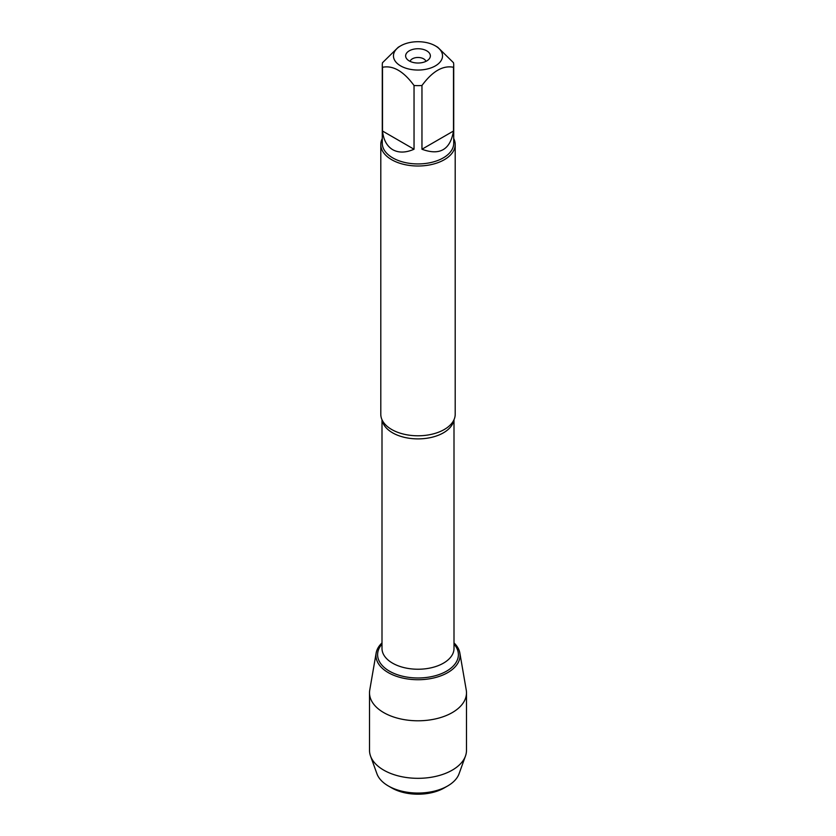 <?xml version="1.0" encoding="UTF-8"?>
<svg xmlns="http://www.w3.org/2000/svg" width="836" height="836" viewBox="0 0 836 836"><rect width="100%" height="100%" fill="white"/><g stroke="black" fill="none" stroke-linecap="round" stroke-linejoin="round"><path stroke-width="1.25" d="M380.798 144.524L380.798 414.311A37.202 21.475 0 0 0 383.766 422.713A37.202 21.475 0 0 0 391.697 429.505A37.202 21.475 0 0 0 452.234 422.713A37.202 21.475 0 0 0 455.202 414.311L455.202 144.524A37.202 21.475 180 0 1 418 166.009A37.202 21.475 180 0 1 380.798 144.524A37.202 21.475 180 0 1 382.282 138.515M376.148 653.031A42.061 24.286 0 0 1 382 642.894A42.061 24.286 0 0 0 390.757 673.941A42.061 24.286 0 0 0 445.243 673.941A42.061 24.286 0 0 0 454 642.894A42.061 24.286 0 0 1 459.852 653.031L466.248 690.013A48.488 27.996 180 0 1 466.488 692.793A48.488 27.996 180 0 1 436.559 718.657A48.488 27.996 180 0 1 383.714 712.596A48.488 27.996 180 0 1 369.512 692.793A48.488 27.996 180 0 1 369.752 690.013L376.148 653.031A42.061 24.286 0 0 0 388.259 672.614A42.061 24.286 0 0 0 436.005 677.39A42.061 24.286 0 0 0 459.852 653.031M453.718 138.515A37.202 21.475 180 0 1 455.202 144.524M425.89 61.383A7.984 4.608 0 0 0 423.643 58.833A7.984 4.608 0 0 0 415.523 57.705A7.984 4.608 0 0 0 410.11 61.383M426.747 50.829A12.373 7.148 180 0 1 429.296 58.792A12.373 7.148 180 0 1 418 63.024A12.373 7.148 180 0 1 406.704 58.792A12.373 7.148 180 0 1 410.988 49.993A12.373 7.148 180 0 1 426.747 50.829M400.643 65.898A24.537 14.17 0 0 0 435.347 65.898A24.537 14.17 0 0 0 435.357 45.865A24.537 14.17 0 0 0 420.717 41.8A24.537 14.17 0 0 0 400.643 45.865A24.537 14.17 0 0 0 400.643 65.898M421.961 149.236C439.767 155.809 450.28 149.738 453.499 131.022L421.961 149.236L421.961 85.502C432.473 71.217 442.986 65.145 453.499 67.288A35.718 20.618 0 0 0 453.718 65.009A35.718 20.618 0 0 0 453.499 62.721L437.73 47.234L435.357 45.865M453.499 131.022L453.499 67.288M400.643 45.865L398.27 47.234L382.501 62.721A35.718 20.618 0 0 0 382.282 65.009A35.718 20.618 0 0 0 382.501 67.288C393.024 65.156 403.537 71.227 414.039 85.502A35.718 20.618 0 0 0 421.961 85.502M382.501 131.022C383.515 139.978 386.932 146.196 392.742 149.707C398.688 152.988 405.794 152.831 414.039 149.236L382.501 131.022L382.501 67.288M414.039 149.236L414.039 85.502M453.718 65.009L453.718 143.311A35.718 20.618 180 0 1 431.669 162.362A35.718 20.618 180 0 1 392.742 157.889A35.718 20.618 180 0 1 382.282 143.311L382.282 65.009M391.729 787.92L388.343 785.965L391.729 787.92A37.15 21.454 0 0 0 444.271 787.92L447.657 785.965A41.946 24.213 180 0 1 388.343 785.965L388.343 785.965A41.946 24.213 180 0 1 376.942 773.781L370.536 756.047A48.488 27.996 180 0 1 369.512 750.331L369.512 692.793M466.488 692.793L466.488 750.331A48.488 27.996 180 0 1 465.464 756.047L459.058 773.781A41.946 24.213 180 0 1 447.657 785.965M465.464 756.047A48.488 27.996 180 0 1 431.857 777.156A48.488 27.996 180 0 1 383.714 770.123A48.488 27.996 180 0 1 370.536 756.047M453.844 420.069A36 20.785 180 0 1 418 438.89A36 20.785 180 0 1 382.156 420.069M382 419.724L382 648.454A36 20.785 0 0 0 418 669.239A36 20.785 0 0 0 454 648.454L454 419.724M454 644.086A40.4 23.324 180 0 1 418 677.986A40.4 23.324 180 0 1 382 644.086"/></g></svg>
